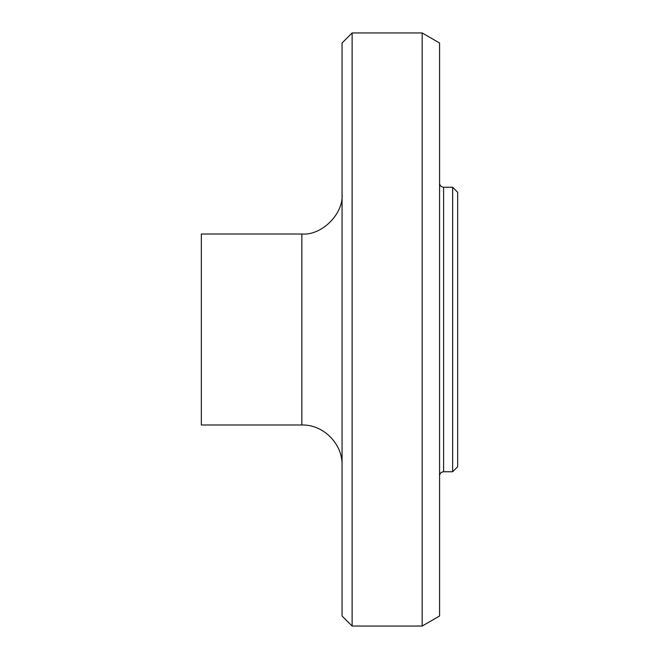 <?xml version="1.0" encoding="UTF-8"?>
<svg xmlns="http://www.w3.org/2000/svg" width="659" height="659" viewBox="0 0 659 659"><rect width="100%" height="100%" fill="white"/><g stroke="black" fill="none" stroke-linecap="round" stroke-linejoin="round"><path stroke-width="0.99" d="M452.642 187.255L452.642 471.745L457.667 466.72L457.667 192.28L452.642 187.255L443.598 187.255C441.168 186.999 439.833 185.657 439.578 183.235M352.12 32.95L342.062 43L342.062 616L352.12 626.05L352.12 32.95L422.164 32.95L422.164 626.05L352.12 626.05M301.855 424.997L201.333 424.997L201.333 234.003L301.855 234.003L301.855 424.997C323.248 424.371 342.696 443.82 342.062 465.213M342.062 193.787C343.866 213.689 321.749 235.798 301.855 234.003M422.164 32.95L439.578 43L439.578 616L422.164 626.05M443.598 187.255L443.598 471.745L452.642 471.745M443.598 471.745C441.168 472.001 439.825 473.335 439.578 475.765"/></g></svg>
